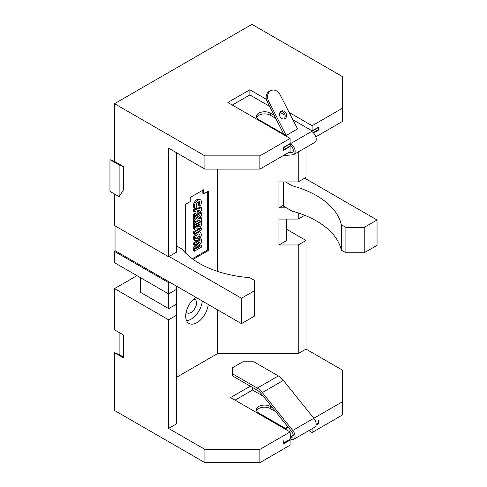 <?xml version="1.0" encoding="UTF-8"?>
<svg xmlns="http://www.w3.org/2000/svg" width="487" height="487" viewBox="0 0 487 487"><rect width="100%" height="100%" fill="white"/><g stroke="black" fill="none" stroke-linecap="round" stroke-linejoin="round"><path stroke-width="0.73" d="M283.245 149.424L283.714 149.692L283.44 147.421M275.721 118.359L270.358 115.261A8.109 4.681 0 0 0 262.39 114.068A8.109 4.681 0 0 0 256.722 117.513M313.214 132.659L318.528 129.591L318.255 127.32M283.714 147.573L290.581 143.61A6.477 3.738 60 0 1 294.818 149.32A6.477 3.738 60 0 1 293.825 154.507L314.894 142.344A6.477 3.738 -120 0 0 315.886 137.151A6.477 3.738 -120 0 0 311.656 131.441L290.581 143.61L290.581 145.723L283.714 149.692M311.656 131.441L318.528 127.478M283.83 119.029A4.213 3.427 68.6 0 0 284.822 114.232A4.213 3.427 68.6 0 0 280.835 111.383M284.95 118.67A4.213 3.427 -111.4 0 1 284.572 118.852A4.213 3.427 -111.4 0 1 279.842 116.18A4.213 3.427 -111.4 0 1 281.498 111.012A4.213 3.427 -111.4 0 1 286.125 113.441A4.213 3.427 -111.4 0 1 284.95 118.67M283.805 134.156L267.229 101.771L268.635 101.217L286.167 135.477L258.883 119.765A8.109 4.681 180 0 1 256.509 116.454A8.109 4.681 180 0 1 261.519 112.126A8.109 4.681 180 0 1 270.358 113.142L274.181 115.352M268.635 101.217A8.06 6.556 -111.4 0 1 271.393 90.424L269.987 90.972A8.06 6.556 68.6 0 0 267.229 101.771M288.188 152.778L291.957 152.437A3.884 2.246 -120 0 0 292.529 152.267A3.884 2.246 -120 0 0 293.125 149.15A3.884 2.246 -120 0 0 290.581 145.723M293.825 154.507A6.477 3.738 60 0 1 292.876 154.799L283.184 155.67M271.393 90.424A8.06 6.556 -111.4 0 1 280.031 94.636L297.569 128.897L286.167 135.477M235.02 400.15L252.57 390.02L263.242 396.181M293.223 435.305L290.471 436.894A3.884 2.246 -120 0 0 292.413 437.089A3.884 2.246 -120 0 0 291.847 431.762L261.385 393.873A11.658 6.733 -120 0 0 257.264 390.215L232.756 376.067L232.756 373.949L257.264 388.102A14.251 8.23 60 0 1 262.304 392.571L292.76 430.459A6.477 3.738 60 0 1 293.71 439.329A6.477 3.738 60 0 1 290.471 439.006L290.112 431.957L230.564 397.575L250.288 386.191M285.552 428.511A2.039 1.181 60 0 1 285.875 428.657L258.774 413.049A8.109 4.681 180 0 1 256.399 409.737A8.109 4.681 180 0 1 261.403 405.415A8.109 4.681 180 0 1 270.242 406.426L272.55 407.759M318.261 422.966L318.985 423.386L318.985 420.427L318.413 420.762L318.413 422.874L316.124 424.201M289.388 439.633L290.112 440.059L283.245 444.022L283.245 441.064L283.598 440.863L283.598 442.975L283.245 442.768M232.756 373.949L232.756 367.606L242.836 361.786L253.824 361.786L278.333 375.934A14.251 8.23 -120 0 1 283.373 380.402L313.835 418.296A6.477 3.738 -120 0 1 314.785 427.166L293.71 439.329M275.721 411.704L270.242 408.544A8.109 4.681 -0 0 0 262.28 407.351A8.109 4.681 -0 0 0 256.606 410.797M290.471 439.006L283.598 442.975M176.373 245.868L182.089 249.167A86.808 50.118 0 0 0 249.691 277.62L254.281 280.269L254.281 290.849L241.461 298.251L169.086 256.466L176.373 252.26L176.373 152.632M285.467 181.913L298.221 181.913L304.673 178.187L377.041 219.972L364.221 227.38L345.898 227.38L341.302 224.726A86.808 50.118 0 0 0 292.023 185.699L285.467 181.913L278.978 181.913L278.978 207.821L283.598 205.155M254.281 290.849L254.281 316.24L241.461 323.642L241.461 298.251M115.035 225.834L115.035 250.653L241.461 323.642M283.598 181.913L283.598 206.22L292.023 211.084A86.808 50.118 180 0 1 341.302 250.117L345.898 252.765L364.221 252.765L377.041 245.363L377.041 219.972M345.898 227.38L345.898 252.765M364.221 252.765L364.221 227.38M341.302 250.117L341.302 224.726M292.023 211.084L292.023 185.699M304.673 178.187L306.006 177.42L306.006 147.476M114.536 194.021L114.536 225.548L168.587 256.759L169.086 256.466M185.663 253.106L185.663 204.223L190.253 201.575L190.253 197.46L203.724 189.68L203.724 193.796L208.314 191.148L208.314 250.574L193.108 259.352M203.724 193.796L202.823 193.272L202.823 190.204M192.31 258.774L207.413 250.056L207.413 191.665M208.314 250.574L207.413 250.056M119.114 164.929L123.698 166.724L123.698 189.583L119.114 196.669L119.114 164.929L109.959 159.645L109.959 191.379L119.114 196.669M109.959 159.645L114.536 161.434L123.698 166.724M176.373 286.07L176.373 315.314L168.587 319.813L114.536 288.602L114.536 329.857L123.698 335.147L123.698 358.006L114.536 352.716L119.114 354.512L119.114 332.505M119.114 354.512L123.698 357.16M168.587 256.759L168.587 148.139L204.924 169.117L204.924 155.87L114.536 103.688L251.956 24.35L342.343 76.532L342.343 108.266L312.118 125.719L312.118 130.863L318.985 126.894L318.985 129.852L318.528 129.585M114.536 288.602L136.969 275.654M168.587 319.813L168.587 428.426L204.924 449.404L204.924 462.65L114.536 410.468L114.536 352.716M208.229 304.46A15.992 9.235 -60 0 1 200.76 319.709A15.992 9.235 -60 0 1 188.993 323.429A15.992 9.235 -60 0 1 186.326 311.376A15.992 9.235 -60 0 1 195.798 297.283M202.282 301.027A15.992 9.235 -60 0 1 186.588 320.714M186.186 311.942A7.78 4.493 120 0 0 187.148 312.879A7.78 4.493 120 0 0 193.144 310.797A7.78 4.493 120 0 0 196.535 302.969A7.78 4.493 120 0 0 194.928 299.408A7.78 4.493 120 0 0 193.637 299.042M286.648 219.065L286.648 240.541L278.978 244.967L278.978 219.065L298.221 219.065L304.722 215.309M168.709 293.838L168.709 308.636L140.506 292.352L140.506 277.693M286.362 207.821L278.978 207.821M298.221 151.968L298.221 181.913M217.598 169.117L217.598 271.411M217.598 309.866L217.598 353.586L298.221 353.586L306.006 349.088L306.006 240.475L298.221 244.967L298.221 353.586M298.221 244.967L278.978 244.967M298.221 212.941L298.221 219.065M114.536 161.434L114.536 103.688M176.373 315.314L176.373 423.933L168.587 428.426M286.648 229.298L306.006 240.475M176.373 304.205L168.709 308.636M169.531 282.113L168.587 282.661L114.536 251.456L114.536 262.7L168.587 293.905L176.373 289.412M313.817 418.272L342.343 401.805L342.343 370.065L306.006 349.088M168.587 282.661L168.587 293.905M114.536 251.456L115.48 250.908M318.985 423.386L316.051 425.078M252.57 387.506L252.57 390.02M204.924 449.404L259.888 449.404L259.888 462.65L290.112 445.197L290.112 440.059M312.118 428.706L312.118 432.499L308.831 430.599M176.373 377.388L217.598 353.586M259.888 449.404L290.112 431.957M342.343 401.805L342.343 415.046L312.118 432.499M259.888 462.65L204.924 462.65M289.662 146.258L290.112 146.52L283.245 150.489L283.245 147.531L290.112 143.568L290.112 138.424L227.861 102.483L249.861 89.778L266.352 99.299M232.317 105.052L249.861 94.922L269.536 106.282M280.007 112.327L285.108 115.267M292.894 119.765L312.118 130.863M318.985 129.852L313.537 133M315.789 136.841L342.343 121.513L342.343 108.266M204.924 169.117L259.888 169.117L290.112 151.664L290.112 146.52M289.156 112.46L312.118 125.719M249.861 94.922L249.861 89.778M290.112 138.424L259.888 155.87L204.924 155.87M259.888 169.117L259.888 155.87M201.496 228.105L201.496 229.773L194.283 233.937L194.283 232.275L201.496 228.105L200.595 227.587L199.956 227.959M195.823 230.339L193.382 231.751L193.382 233.419L194.283 233.937M193.382 231.751L194.283 232.275M198.538 228.774L197.241 229.523M199.195 205.496L199.42 201.612L196.358 203.377L196.584 207.005L195.78 208.856A5.101 2.946 -60 0 1 195.342 208.68A5.101 2.946 -60 0 1 195.342 202.787A5.101 2.946 -60 0 1 200.437 199.847A5.101 2.946 -60 0 1 199.999 206.421L198.294 204.978L198.903 201.466M196.164 206.768L196.584 207.005M198.294 204.978L199.999 206.421M195.342 208.68L194.435 208.156A5.101 2.946 -60 0 1 194.435 202.269A5.101 2.946 -60 0 1 199.536 199.323L200.437 199.847M197.424 212.174L197.424 210.737L200.212 209.848L197.424 212.174M197.424 210.901L197.74 210.634M201.496 207.73L201.496 210.481L194.283 216.508L194.283 214.797L195.981 213.379L195.981 211.194L194.283 211.742L194.283 210.031L201.496 207.73L200.595 207.206L195.835 208.728M195.08 211.486L195.08 212.862L193.382 214.28L193.382 215.985L194.283 216.508M193.382 214.28L194.283 214.797M195.08 212.862L195.981 213.379M195.604 208.801L193.382 209.513L193.382 211.218L194.283 211.742M193.382 209.513L194.283 210.031M201.484 239.421L201.484 242.149L195.409 248.954L201.496 245.442L201.496 247.11L194.283 251.274L194.283 248.376L200.041 241.923L194.27 245.253L194.27 243.591L201.484 239.421L200.583 238.904L193.369 243.068L194.27 243.591M197.326 246.812L200.595 244.918L201.496 245.442M197.223 243.549L193.382 247.859L193.382 250.75L194.283 251.274M193.382 247.859L194.283 248.376M193.369 243.068L193.369 244.736L194.27 245.253M195.725 226.248L197.338 225.317L197.338 226.418C197.168 227.673 196.736 228.257 196.048 228.172L195.725 226.248M195.737 227.551L196.438 225.84M200.054 224.854C199.883 226.102 199.457 226.686 198.763 226.607L198.44 224.677L200.054 223.746L200.054 224.854L199.153 224.27M198.453 225.986L199.153 224.33M201.496 221.494L201.496 224.02C201.021 227.234 199.816 228.78 197.886 228.659C196.949 230.083 196.024 230.595 195.104 230.193L194.283 228.184L194.283 225.664L201.496 221.494L200.894 221.147M193.984 224.793L193.382 225.14L193.382 227.666L194.203 229.669M193.382 225.14L194.283 225.664M195.908 238.514C197.759 238.033 198.842 236.761 199.153 234.704L198.97 233.906M200.054 235.221C199.5 237.766 198.239 238.989 196.279 238.898C194.313 238.131 197.606 232.871 199.5 234.046L200.054 235.221M195.257 240.663C191.963 239.038 197.478 230.248 200.522 232.281L201.496 234.387C200.51 238.843 198.434 240.937 195.257 240.663L194.356 240.146C192.791 238.533 193.181 236.225 195.53 233.218M198.446 231.538L200.023 232.092M194.283 217.05L201.496 212.886L201.496 215.832L197.588 219.095L201.496 217.853L201.496 220.8L194.283 224.964L194.283 223.296L199.847 220.087L194.283 221.859L194.283 220.154L199.847 215.504L194.283 218.718L194.283 217.05L193.382 216.532L193.382 218.194L194.283 218.718M196.206 214.901L200.595 212.369L201.496 212.886M193.85 216.258L193.382 216.532M199.153 217.792L200.595 217.33L201.496 217.853M195.811 221.372L193.382 222.778L193.382 224.44L194.283 224.964M193.382 222.778L194.283 223.296M194.91 218.353L193.382 219.631L193.382 221.342L194.283 221.859M193.382 219.631L194.283 220.154M270.358 113.142L270.358 115.261M292.961 151.859L291.957 152.437M285.875 428.657L288.243 427.288M285.242 428.329L287.866 426.813L285.248 428.335M257.264 388.102L278.333 375.934M270.242 408.544L270.242 406.426M292.76 430.459L313.835 418.296M262.304 392.571L283.373 380.402M196.438 225.901L197.338 226.418M193.382 227.666L194.283 228.184M194.216 229.675L195.117 230.199M199.615 231.757L200.522 232.281"/></g></svg>
